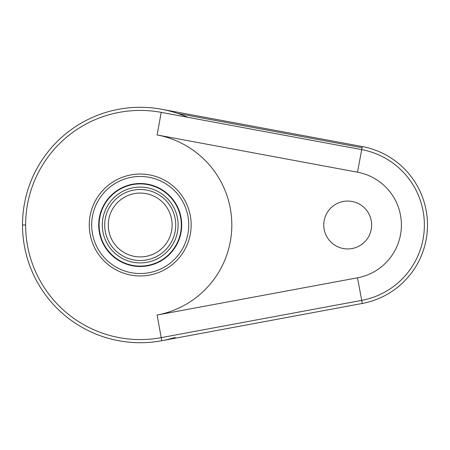 <?xml version="1.0" encoding="UTF-8"?>
<svg xmlns="http://www.w3.org/2000/svg" width="450" height="450" viewBox="0 0 450 450"><rect width="100%" height="100%" fill="white"/><g stroke="black" fill="none" stroke-linecap="round" stroke-linejoin="round"><path stroke-width="0.67" d="M347.698 201.06A23.94 23.94 0 0 1 371.638 225A23.94 23.94 0 0 1 347.698 248.94A23.94 23.94 0 0 1 323.758 225A23.94 23.94 0 0 1 347.698 201.06M362.059 147.718L177.958 113.507M157.112 134.955A91.62 91.62 0 0 1 157.112 315.045L161.207 337.635A114.576 114.576 0 0 1 25.633 225A114.576 114.576 0 0 1 161.207 112.365L157.112 134.955L357.508 172.192A53.713 53.713 0 0 1 357.508 277.808L362.278 303.457A79.802 79.802 0 0 0 427.5 225A79.802 79.802 0 0 1 362.278 303.457A79.802 79.802 0 0 0 362.278 146.542A79.802 79.802 0 0 1 427.5 225A79.802 79.802 0 0 0 362.278 146.542L361.704 149.619A76.669 76.669 0 0 1 361.704 300.381L161.207 337.635L161.713 340.729L362.278 303.457L161.713 340.729A117.709 117.709 0 0 1 22.5 225A117.709 117.709 0 0 1 187.661 117.281M161.713 109.271L362.278 146.542L161.713 109.271A117.709 117.709 0 0 0 22.5 225L25.633 225M357.508 277.808L157.112 315.045M98.713 225A41.496 41.496 0 0 1 140.209 183.504A41.496 41.496 0 0 1 181.704 225A41.496 41.496 0 0 1 140.209 266.496A41.496 41.496 0 0 1 98.713 225M99.112 225A41.096 41.096 0 0 1 140.209 183.904A41.096 41.096 0 0 1 181.311 225A41.096 41.096 0 0 1 140.209 266.096A41.096 41.096 0 0 1 99.112 225M102.302 225A37.907 37.907 0 0 1 140.209 187.093A37.907 37.907 0 0 1 178.116 225A37.907 37.907 0 0 1 140.209 262.907A37.907 37.907 0 0 1 102.302 225M104.698 225A35.511 35.511 0 0 1 140.209 189.489A35.511 35.511 0 0 1 175.719 225A35.511 35.511 0 0 1 140.209 260.511A35.511 35.511 0 0 1 104.698 225M108.287 225A31.922 31.922 0 0 1 140.209 193.078A31.922 31.922 0 0 1 172.131 225A31.922 31.922 0 0 1 140.209 256.922A31.922 31.922 0 0 1 108.287 225M161.207 112.365L361.704 149.619L357.508 172.192M175.247 337.371A117.709 117.709 0 0 1 22.5 225M191.16 225A50.951 50.951 0 0 1 140.209 275.951A50.951 50.951 0 0 1 89.258 225A50.951 50.951 0 0 1 140.209 174.049A50.951 50.951 0 0 1 191.16 225M140.209 176.473A48.527 48.527 0 0 1 188.736 225A48.527 48.527 0 0 1 140.209 273.527A48.527 48.527 0 0 1 91.682 225A48.527 48.527 0 0 1 140.209 176.473"/></g></svg>
